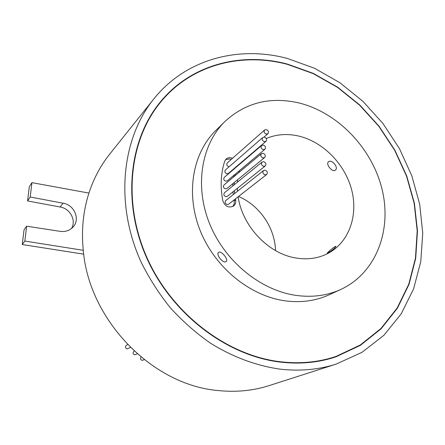 <?xml version="1.0" encoding="UTF-8"?>
<svg xmlns="http://www.w3.org/2000/svg" width="445" height="445" viewBox="0 0 445 445"><rect width="100%" height="100%" fill="white"/><g stroke="black" fill="none" stroke-linecap="round" stroke-linejoin="round"><path stroke-width="0.67" d="M160.639 102.144C129.261 139.991 122.175 202.636 147.295 258.411C172.371 314.164 227.072 355.555 280.422 361.763C300.153 364.027 318.67 362.252 335.975 356.445L360.333 344.97L380.948 328.505L397.229 307.912L408.794 284.138L415.458 258.144L417.204 230.872L414.145 203.22L406.502 176.048L394.593 150.16L378.806 126.297L359.616 105.17L337.566 87.42L313.263 73.648L287.42 64.375C241.34 52.054 191.211 64.692 160.639 102.144L154.688 109.431M280.417 362.113C300.153 364.377 318.681 362.608 335.997 356.807L360.422 345.32L381.092 328.822L397.424 308.19L409.022 284.366L415.713 258.317L417.471 230.977L414.412 203.265L406.758 176.031L394.821 150.082L379.007 126.169L359.777 104.992L337.677 87.198L313.33 73.392L287.425 64.091C241.223 51.731 190.95 64.414 160.306 102C128.894 139.941 121.813 202.714 147.006 258.595C172.148 314.448 226.961 355.9 280.417 362.113M332.632 357.875L337.989 355.75M144.219 359.649L142.172 360.372C140.475 359.727 140.103 358.631 141.043 357.09M137.216 353.82L134.713 354.821C132.821 353.959 132.566 352.774 133.945 351.266L134.223 351.111M130.379 347.428L127.114 348.908C125.234 348.062 124.967 346.883 126.308 345.376L127.604 344.608M266.355 129.59L264.653 129.968C263.579 131.703 264.096 133.083 266.216 134.101L267.907 133.728C268.991 131.993 268.474 130.613 266.355 129.59M264.653 129.968L227.312 162.881C226.288 164.511 226.755 165.785 228.724 166.697L229.114 166.742M264.452 137.143L262.75 137.522C261.654 139.274 262.172 140.659 264.308 141.688L265.993 141.315C267.106 139.569 266.588 138.178 264.452 137.143M262.75 137.522L225.437 169.934C224.386 171.575 224.853 172.86 226.839 173.778L228.424 173.405L265.993 141.315M263.368 145.076L261.677 145.448C260.553 147.217 261.07 148.613 263.223 149.648L264.897 149.281C266.038 147.518 265.526 146.116 263.368 145.076M261.677 145.448L224.33 177.316C223.251 178.973 223.718 180.264 225.721 181.193L227.295 180.826L264.897 149.281M263.129 153.291L261.449 153.659C260.297 155.439 260.803 156.846 262.978 157.892L264.642 157.53C265.81 155.756 265.303 154.343 263.129 153.291M261.449 153.659L224.007 184.948C222.906 186.616 223.368 187.918 225.387 188.852L226.95 188.491L264.642 157.53M263.735 161.691L262.072 162.052C260.892 163.843 261.393 165.267 263.585 166.324L265.231 165.968C266.427 164.183 265.932 162.753 263.735 161.691M262.072 162.052L224.486 192.73C223.357 194.409 223.807 195.722 225.849 196.668L227.389 196.317L265.231 165.968M265.192 170.174L263.557 170.524C262.339 172.332 262.839 173.767 265.048 174.835L266.672 174.49C267.901 172.688 267.406 171.253 265.192 170.174M263.557 170.524L225.765 200.567C224.603 202.258 225.048 203.582 227.106 204.544L228.63 204.199L266.672 174.49M232.613 158.209L229.976 157.591L227.74 157.975L226.182 158.932L224.675 161.268C220.753 173.578 220.13 186.75 222.812 200.79C225.075 206.502 228.669 208.238 233.603 205.99C235.399 204.489 236.084 202.453 235.65 199.883L235.455 198.87M231.228 159.427L229.776 158.954L225.548 159.605M328.599 161.713C331.875 159.015 338.879 167.62 335.397 170.124L335.263 170.224C332.237 172.593 325.373 163.999 328.505 161.785L328.599 161.713M334.968 246.613L335.919 246.341C335.079 248.132 332.443 250.318 328.004 252.91L327.153 253.266C328.249 251.809 330.852 249.589 334.968 246.613M218.667 252.354C221.226 250.251 228.886 259.724 226.143 261.56L226.032 261.643C223.19 263.846 215.597 254.479 218.584 252.415L218.667 252.354M238.147 196.762C242.358 226.377 268.569 253.884 296.07 258.017C307.973 259.919 318.77 258.295 328.466 253.155C349.314 241.885 358.431 215.041 351.539 189.398C344.691 163.727 322.814 141.588 298.334 135.975C286.986 133.444 276.295 134.284 266.255 138.506M275.505 250.585C275.021 227.907 259.48 205.184 238.509 196.484M336.286 364.055L269.281 385.565C253.333 390.682 236.467 392.362 218.695 390.599C152.924 385.515 89.056 320.595 83.271 250.312C81.274 230.148 83.159 211.075 88.933 193.08C93.706 178.473 100.631 165.49 109.704 154.126L153.636 99.146C185.648 58.879 238.876 45.34 287.559 58.506L314.609 68.296L340.013 82.798L363.037 101.449L383.045 123.627L399.465 148.647L411.82 175.781L419.691 204.244L422.75 233.197L420.753 261.743L413.583 288.933L401.251 313.764L383.957 335.219L362.091 352.29L336.286 364.055C318.781 369.678 300.102 371.38 280.25 369.166C256.231 365.773 232.952 357.096 210.407 343.145C195.939 333.01 182.6 321.245 170.385 307.851C158.987 293.678 149.253 278.475 141.193 262.25C114.66 204.305 121.496 138.968 153.636 99.146M340.803 289.45L328.994 294.857C315.394 301.037 300.497 302.989 284.294 300.709C249.217 295.586 214.451 266.911 199.989 230.104C185.482 193.291 192.691 153.08 215.719 130.569L224.97 121.457C245.673 102.561 270.338 96.393 298.951 102.951C338.072 112.585 372.187 148.48 382.105 189.464C392.084 230.371 376.086 273.124 340.803 289.45C327.014 295.719 311.873 297.666 295.38 295.296C259.674 289.962 224.152 260.559 209.289 222.923C194.387 185.276 201.613 144.28 224.97 121.457M235.828 167.509L235.889 167.031M232.846 206.474L234.276 203.571L234.042 199.972M233.247 194.621L232.996 191.823M232.835 185.91L232.919 183.59M233.614 176.921L233.892 175.291M237.224 166.313L237.285 165.835M234.654 193.497L234.404 190.694M234.237 184.77L234.32 182.439M235.01 175.747L235.294 174.117M242.931 161.012L242.581 161.741M239.299 170.758L238.848 172.543M237.652 179.702L237.441 182.155M237.341 188.335L237.502 191.239M83.271 250.312L24.842 241.062L26.65 226.21L60.042 231.328C65.393 232.04 69.77 230.56 73.175 226.883C80.439 219.179 74.265 204.761 63.095 203.204L30.193 197.007L31.94 182.645L88.933 193.08M83.721 254.167L22.25 244.539L24.047 229.843L26.65 226.21M71.467 228.519C76.546 220.536 70.16 208.444 60.136 207.008L27.579 200.94L29.32 186.722L31.94 182.645M22.25 244.539L24.842 241.062M60.136 207.008L63.095 203.204M27.579 200.94L30.193 197.007M162.002 100.514L158.109 104.759M327.053 359.415L335.975 356.445M234.237 200.984L235.65 199.883M267.907 133.728L264.024 137.088"/></g></svg>
